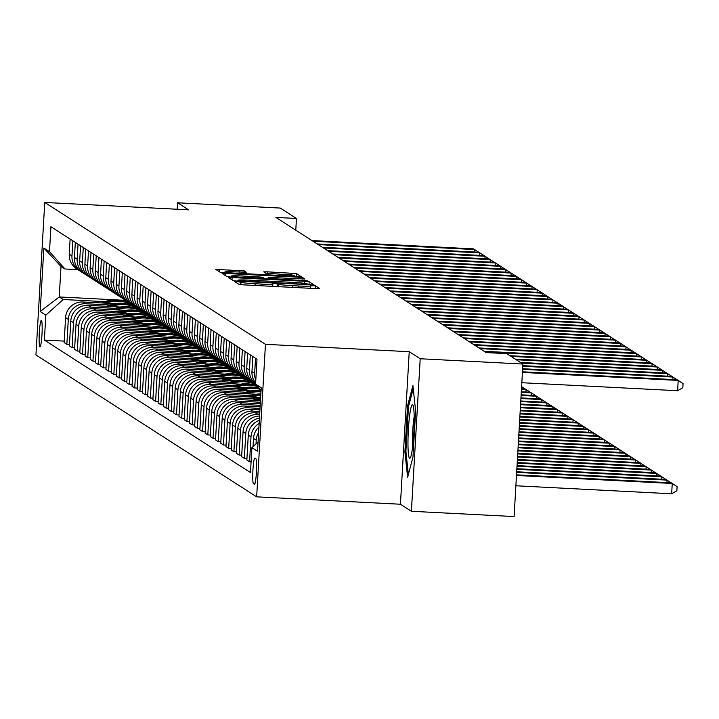 <?xml version="1.0" encoding="UTF-8"?>
<svg xmlns="http://www.w3.org/2000/svg" width="719" height="719" viewBox="0 0 719 719"><rect width="100%" height="100%" fill="white"/><g stroke="black" fill="none" stroke-linecap="round" stroke-linejoin="round"><path stroke-width="1.08" d="M237.252 281.551L234.7 281.578L239.068 284.391L243.516 284.868L316.099 288.598L319.739 288.571L315.371 285.74L310.284 285.811A12.996 0.773 3.3 0 1 310.356 285.901A12.996 0.773 3.3 0 1 298.691 285.991L292.642 285.686A12.996 0.773 3.3 0 1 278.424 284.176L274.757 283.484L272.204 283.502L272.78 283.888A12.996 0.773 3.3 0 1 272.852 283.969A12.996 0.773 3.3 0 1 261.186 284.068L255.137 283.753A12.996 0.773 3.3 0 1 240.928 282.243L237.252 281.551M39.887 346.81A13.239 1.384 -87.1 0 0 39.967 346.837A13.239 1.384 -87.1 0 0 42.008 334.083A13.239 1.384 -87.1 0 0 41.405 320.422A13.239 1.384 -87.1 0 0 41.325 320.395A13.239 1.384 -87.1 0 0 39.284 333.149A13.239 1.384 -87.1 0 0 39.887 346.81M244.199 270.874L215.745 269.391L220.607 272.528L225.047 272.995L301.279 276.698L296.417 273.562L267.378 271.827L263.738 271.854L265.823 273.211L282.468 274.307A10.857 0.647 3.3 0 1 294.404 275.638A10.857 0.647 3.3 0 1 284.661 275.719L236.875 273.265A10.857 0.647 3.3 0 1 224.939 271.935A10.857 0.647 3.3 0 1 234.682 271.854L246.284 272.231L244.199 270.874L244.118 272.321M188.531 209.831L177.575 202.785L280.284 208.07L296.462 218.468L275.916 217.417L486.179 352.58L506.724 353.631L522.902 364.039L420.202 358.754L409.237 351.708L265.446 344.32L44.749 202.443L188.531 209.831M232.138 277.552L228.516 277.606L233.351 280.716L237.791 281.192L314.023 284.895L309.17 281.758L304.721 281.282L232.138 277.552L232.003 279.853M231.419 277.094L226.979 276.617L222.144 273.508L225.766 273.454L298.349 277.183L302.798 277.66L304.883 279.017L271.8 277.534L268.16 277.561L269.553 278.469L307.768 280.868L231.419 277.094L231.509 276.042A10.857 0.647 3.3 0 0 243.453 277.372L263.909 278.181L262.534 277.3L258.094 276.824L241.26 275.961A10.857 0.647 3.3 0 0 231.509 276.042M255.865 458.713L254.939 458.12A12.825 1.339 -87.1 0 0 254.868 458.093A12.825 1.339 -87.1 0 0 252.89 470.451A12.825 1.339 -87.1 0 0 253.465 483.68L254.391 484.264A12.825 1.339 -87.1 0 0 254.463 484.291A12.825 1.339 -87.1 0 0 256.44 471.943A12.825 1.339 -87.1 0 0 255.865 458.713M265.446 344.32L256.656 496.838L35.95 354.961L44.749 202.443M261.06 390.291L255.569 384.144L257.007 359.203L50.923 226.719L49.485 251.659L64.971 268.996L60.998 266.443L59.246 296.947L63.209 299.499L104.839 301.638M255.569 384.144L261.213 387.766L257.546 451.244L251.911 447.622L258.076 442.068M64.234 341.103L44.389 340.078L250.473 472.563L251.911 447.622M44.389 340.078L45.827 315.138L40.183 311.516L43.85 248.037L49.485 251.659M409.237 351.708L400.438 504.235L411.403 511.281L420.202 358.754M411.403 511.281L514.112 516.557L522.902 364.039M177.575 202.785L177.198 209.256M400.438 504.235L256.656 496.838M295.788 230.188L296.462 218.468M125.645 300.362L117.7 299.949M116.056 299.868L59.246 296.947L40.183 311.516M128.647 302.861L129.609 302.915M69.455 344.455L66.858 344.32L64.144 342.577L65.582 317.636A16.546 16.429 -57.3 0 1 82.973 301.998L115.247 303.652M128.872 304.353L132.134 304.523M66.858 344.32L68.296 319.38A16.546 16.429 -57.3 0 1 85.687 303.742L110.061 304.991M133.869 306.213L134.83 306.267M74.677 347.816L72.08 347.681L69.366 345.938L70.804 320.998A16.546 16.429 -57.3 0 1 88.185 305.35L120.468 307.013M134.085 307.714L137.356 307.876M72.08 347.681L73.518 322.741A16.546 16.429 -57.3 0 1 90.9 307.094L115.283 308.352M139.091 309.574L140.052 309.619M79.89 351.169L77.301 351.034L74.587 349.29L76.025 324.35A16.546 16.429 -57.3 0 1 93.407 308.703L125.69 310.365M139.306 311.066L142.578 311.237M77.301 351.034L78.739 326.093A16.546 16.429 -57.3 0 1 96.121 310.455L120.495 311.704M144.312 312.927L145.265 312.981M85.112 354.521L82.523 354.386L79.809 352.643L81.247 327.702A16.546 16.429 -57.3 0 1 98.629 312.064L130.903 313.718M144.528 314.419L147.79 314.589M82.523 354.386L83.961 329.455A16.546 16.429 -57.3 0 1 101.343 313.808L125.717 315.057M149.534 316.288L150.487 316.333M90.333 357.882L87.745 357.747L85.031 356.004L86.469 331.064A16.546 16.429 -57.3 0 1 103.851 315.416L136.125 317.079M149.75 317.78L153.012 317.942M87.745 357.747L89.183 332.807A16.546 16.429 -57.3 0 1 106.565 317.16L130.939 318.418M154.747 319.64L155.708 319.685M95.555 361.235L92.958 361.1L90.243 359.356L91.681 334.416A16.546 16.429 -57.3 0 1 109.072 318.778L141.346 320.431M154.971 321.132L158.234 321.303M92.958 361.1L94.396 336.159A16.546 16.429 -57.3 0 1 111.787 320.521L136.161 321.77M159.969 322.993L160.93 323.047M100.777 364.587L98.179 364.461L95.465 362.709L96.903 337.777A16.546 16.429 -57.3 0 1 114.285 322.13L146.568 323.793M160.193 324.485L163.456 324.655M98.179 364.461L99.617 339.521A16.546 16.429 -57.3 0 1 117.008 323.874L141.382 325.123M165.19 326.354L166.152 326.399M105.99 367.948L103.401 367.813L100.687 366.07L102.125 341.13A16.546 16.429 -57.3 0 1 119.507 325.482L151.79 327.145M165.406 327.846L168.677 328.008M103.401 367.813L104.839 342.873A16.546 16.429 -57.3 0 1 122.221 327.226L146.604 328.484M170.412 329.706L171.365 329.76M111.211 371.301L108.623 371.166L105.909 369.422L107.347 344.482A16.546 16.429 -57.3 0 1 124.729 328.844L157.003 330.497M170.628 331.198L173.89 331.369M108.623 371.166L110.061 346.225A16.546 16.429 -57.3 0 1 127.443 330.587L151.817 331.836M175.634 333.059L176.586 333.113M116.433 374.653L113.845 374.527L111.13 372.775L112.568 347.843A16.546 16.429 -57.3 0 1 129.95 332.196L162.224 333.859M175.849 334.56L179.112 334.721M113.845 374.527L115.283 349.587A16.546 16.429 -57.3 0 1 132.664 333.94L157.039 335.198M180.846 336.42L181.808 336.465M121.655 378.014L119.066 377.879L116.343 376.136L117.781 351.196A16.546 16.429 -57.3 0 1 135.172 335.548L167.446 337.211M181.071 337.912L184.334 338.083M119.066 377.879L120.504 352.939A16.546 16.429 -57.3 0 1 137.886 337.301L162.26 338.55M186.068 339.772L187.03 339.826M126.877 381.367L124.279 381.232L121.565 379.488L123.003 354.548A16.546 16.429 -57.3 0 1 140.394 338.91L172.668 340.563M186.293 341.264L189.555 341.435M124.279 381.232L125.717 356.3A16.546 16.429 -57.3 0 1 143.108 340.653L167.482 341.902M191.29 343.125L192.252 343.179M132.089 384.728L129.501 384.593L126.787 382.85L128.225 357.909A16.546 16.429 -57.3 0 1 145.606 342.262L177.89 343.925M191.506 344.626L194.777 344.787M129.501 384.593L130.939 359.653A16.546 16.429 -57.3 0 1 148.321 344.006L172.704 345.264M196.512 346.486L197.464 346.531M137.311 388.08L134.723 387.945L132.008 386.202L133.446 361.262A16.546 16.429 -57.3 0 1 150.828 345.614L183.102 347.277M196.727 347.978L199.999 348.149M134.723 387.945L136.161 363.005A16.546 16.429 -57.3 0 1 153.542 347.367L177.917 348.616M201.733 349.838L202.686 349.892M142.533 391.433L139.944 391.298L137.23 389.554L138.668 364.614A16.546 16.429 -57.3 0 1 156.05 348.976L188.324 350.629M201.949 351.33L205.212 351.501M139.944 391.298L141.382 366.366A16.546 16.429 -57.3 0 1 158.764 350.719L183.138 351.968M206.955 353.2L207.908 353.245M147.755 394.794L145.166 394.659L142.452 392.916L143.89 367.975A16.546 16.429 -57.3 0 1 161.272 352.328L193.546 353.991M207.171 354.692L210.433 354.853M145.166 394.659L146.604 369.719A16.546 16.429 -57.3 0 1 163.986 354.072L188.36 355.33M212.168 356.552L213.13 356.597M152.976 398.146L150.379 398.011L147.665 396.268L149.103 371.328A16.546 16.429 -57.3 0 1 166.493 355.689L198.768 357.343M212.393 358.044L215.655 358.215M150.379 398.011L151.817 373.071A16.546 16.429 -57.3 0 1 169.208 357.433L193.582 358.682M217.39 359.904L218.351 359.958M158.189 401.499L155.601 401.373L152.886 399.62L154.324 374.689A16.546 16.429 -57.3 0 1 171.706 359.042L203.989 360.704M217.605 361.396L220.877 361.567M155.601 401.373L157.039 376.432A16.546 16.429 -57.3 0 1 174.42 360.785L198.804 362.034M222.611 363.266L223.573 363.311M163.411 404.86L160.822 404.725L158.108 402.982L159.546 378.041A16.546 16.429 -57.3 0 1 176.928 362.394L209.202 364.057M222.827 364.758L226.099 364.919M160.822 404.725L162.26 379.785A16.546 16.429 -57.3 0 1 179.642 364.138L204.016 365.396M227.833 366.618L228.786 366.672M168.632 408.212L166.044 408.077L163.33 406.334L164.768 381.394A16.546 16.429 -57.3 0 1 182.15 365.755L214.424 367.409M228.049 368.11L231.311 368.281M166.044 408.077L167.482 383.137A16.546 16.429 -57.3 0 1 184.864 367.499L209.238 368.748M233.055 369.97L234.008 370.024M173.854 411.565L171.266 411.439L168.552 409.695L169.99 384.755A16.546 16.429 -57.3 0 1 187.371 369.108L219.646 370.77M233.271 371.471L236.533 371.633M171.266 411.439L172.704 386.498A16.546 16.429 -57.3 0 1 190.086 370.851L214.46 372.109M238.268 373.332L239.229 373.377M179.076 414.926L176.479 414.791L173.764 413.048L175.202 388.107A16.546 16.429 -57.3 0 1 192.593 372.46L224.867 374.123M238.492 374.824L241.755 374.994M176.479 414.791L177.917 389.851A16.546 16.429 -57.3 0 1 195.307 374.213L219.681 375.462M243.489 376.684L244.451 376.738M184.289 418.278L181.7 418.143L178.986 416.4L180.424 391.46A16.546 16.429 -57.3 0 1 197.806 375.821L230.089 377.475M243.705 378.176L246.977 378.347M181.7 418.143L183.138 393.212A16.546 16.429 -57.3 0 1 200.52 377.565L224.903 378.814M248.711 380.045L249.673 380.09M189.51 421.64L186.922 421.505L184.208 419.761L185.646 394.821A16.546 16.429 -57.3 0 1 203.028 379.174L235.302 380.836M248.927 381.537L252.198 381.699M186.922 421.505L188.36 396.564A16.546 16.429 -57.3 0 1 205.742 380.917L230.116 382.175M253.933 383.398L254.886 383.443M194.732 424.992L192.144 424.857L189.43 423.114L190.868 398.173A16.546 16.429 -57.3 0 1 208.249 382.526L240.523 384.189M254.149 384.89L256.341 385.007M192.144 424.857L193.582 399.917A16.546 16.429 -57.3 0 1 210.964 384.279L235.338 385.528M199.954 428.344L197.365 428.209L194.651 426.466L196.089 401.526A16.546 16.429 -57.3 0 1 213.471 385.887L245.745 387.541M197.365 428.209L198.804 403.278A16.546 16.429 -57.3 0 1 216.185 387.631L240.559 388.88M205.176 431.706L202.578 431.571L199.864 429.827L201.302 404.887A16.546 16.429 -57.3 0 1 218.693 389.24L250.967 390.902M202.578 431.571L204.016 406.63A16.546 16.429 -57.3 0 1 221.407 390.983L245.781 392.241M210.397 435.058L207.8 434.923L205.086 433.18L206.524 408.239A16.546 16.429 -57.3 0 1 223.906 392.601L256.189 394.255M207.8 434.923L209.238 409.983A16.546 16.429 -57.3 0 1 226.62 394.345L251.003 395.594M215.61 438.41L213.022 438.284L210.308 436.532L211.745 411.601A16.546 16.429 -57.3 0 1 229.127 395.953L260.646 397.571M213.022 438.284L214.46 413.344A16.546 16.429 -57.3 0 1 231.842 397.697L256.216 398.946M220.832 441.772L218.243 441.637L215.529 439.893L216.967 414.953A16.546 16.429 -57.3 0 1 234.349 399.306L260.467 400.654M218.243 441.637L219.681 416.696A16.546 16.429 -57.3 0 1 237.063 401.049L260.377 402.254M226.054 445.124L223.465 444.989L220.751 443.246L222.189 418.305A16.546 16.429 -57.3 0 1 239.571 402.667L260.287 403.727M223.465 444.989L224.903 420.049A16.546 16.429 -57.3 0 1 242.285 404.411L260.197 405.327M231.275 448.476L228.678 448.35L225.964 446.607L227.402 421.667A16.546 16.429 -57.3 0 1 244.793 406.019L260.107 406.81M228.678 448.35L230.116 423.41A16.546 16.429 -57.3 0 1 247.507 407.763L260.017 408.41M236.497 451.838L233.9 451.703L231.185 449.959L232.623 425.019A16.546 16.429 -57.3 0 1 250.005 409.372L259.936 409.884M233.9 451.703L235.338 426.762A16.546 16.429 -57.3 0 1 252.728 411.124L259.838 411.484M241.71 455.19L239.121 455.055L236.407 453.312L237.845 428.371A16.546 16.429 -57.3 0 1 255.227 412.733L259.757 412.967M239.121 455.055L240.559 430.124A16.546 16.429 -57.3 0 1 257.941 414.477L259.667 414.566M77.877 269.661L64.971 268.996M251.093 461.85L249.565 461.769L251.003 436.828A16.546 16.429 -57.3 0 1 259.155 423.464M259.325 420.363A16.546 16.429 -57.3 0 0 248.289 435.085L246.851 460.025L249.565 461.769M246.932 458.551L244.343 458.416L245.781 433.476A16.546 16.429 -57.3 0 1 259.46 418.063M259.577 416.067A16.546 16.429 -57.3 0 0 243.067 431.733L241.629 456.673L244.343 458.416M256 443.938L256.225 440.19A16.546 16.429 -57.3 0 1 258.633 432.478M255.784 380.369A16.546 16.429 -57.3 0 1 254.661 373.35L255.533 358.251M253.034 446.607L253.501 438.437A16.546 16.429 -57.3 0 1 258.939 427.077M255.64 382.984A16.546 16.429 -57.3 0 1 251.947 371.606L252.818 356.507M255.587 383.802A16.546 16.429 -57.3 0 1 249.439 369.997L250.311 354.898M255.587 383.892L254.211 383.011A16.546 16.429 -57.3 0 1 246.725 368.245L247.597 353.146M252.998 382.149A16.546 16.429 -57.3 0 1 244.217 366.636L245.089 351.537M251.704 381.403L248.99 379.659A16.546 16.429 -57.3 0 1 241.503 364.893L242.375 349.793M247.776 378.796A16.546 16.429 -57.3 0 1 239.005 363.284L239.867 348.185M246.491 378.041L243.777 376.298A16.546 16.429 -57.3 0 1 236.29 361.54L237.153 346.441M242.555 375.435A16.546 16.429 -57.3 0 1 233.783 359.922L234.655 344.823M241.269 374.689L238.555 372.945A16.546 16.429 -57.3 0 1 231.069 358.179L231.94 343.08M237.333 372.083A16.546 16.429 -57.3 0 1 228.561 356.57L229.433 341.471M236.048 371.337L233.333 369.593A16.546 16.429 -57.3 0 1 225.847 354.827L226.719 339.728M232.12 368.73A16.546 16.429 -57.3 0 1 223.339 353.218L224.211 338.119M230.826 367.975L228.112 366.232A16.546 16.429 -57.3 0 1 220.625 351.474L221.497 336.375M226.898 365.369A16.546 16.429 -57.3 0 1 218.118 349.856L218.989 334.757M225.604 364.623L222.89 362.879A16.546 16.429 -57.3 0 1 215.403 348.113L216.275 333.014M221.677 362.017A16.546 16.429 -57.3 0 1 212.905 346.504L213.768 331.405M220.382 361.271L217.668 359.518A16.546 16.429 -57.3 0 1 210.182 344.761L211.053 329.662M216.455 358.655A16.546 16.429 -57.3 0 1 207.683 343.152L208.555 328.053M215.17 357.909L212.456 356.166A16.546 16.429 -57.3 0 1 204.969 341.408L205.841 326.309M211.233 355.303A16.546 16.429 -57.3 0 1 202.461 339.79L203.333 324.691M209.948 354.557L207.234 352.813A16.546 16.429 -57.3 0 1 199.747 338.047L200.619 322.948M206.02 351.951A16.546 16.429 -57.3 0 1 197.24 336.438L198.111 321.339M204.726 351.196L202.012 349.452A16.546 16.429 -57.3 0 1 194.525 334.695L195.397 319.596M200.799 348.589A16.546 16.429 -57.3 0 1 192.018 333.086L192.89 317.987M199.505 347.843L196.79 346.1A16.546 16.429 -57.3 0 1 189.304 331.333L190.175 316.234M195.577 345.237A16.546 16.429 -57.3 0 1 186.796 329.724L187.668 314.625M194.283 344.491L191.569 342.747A16.546 16.429 -57.3 0 1 184.082 327.981L184.954 312.882M190.355 341.885A16.546 16.429 -57.3 0 1 181.583 326.372L182.455 311.273M189.07 341.13L186.356 339.386A16.546 16.429 -57.3 0 1 178.869 324.629L179.741 309.529M185.134 338.523A16.546 16.429 -57.3 0 1 176.362 323.011L177.233 307.912M183.848 337.777L181.134 336.034A16.546 16.429 -57.3 0 1 173.647 321.267L174.519 306.168M179.921 335.171A16.546 16.429 -57.3 0 1 171.14 319.658L172.012 304.559M178.627 334.425L175.912 332.681A16.546 16.429 -57.3 0 1 168.426 317.915L169.298 302.816M174.699 331.819A16.546 16.429 -57.3 0 1 165.918 316.306L166.79 301.207M173.405 331.064L170.691 329.32A16.546 16.429 -57.3 0 1 163.204 314.562L164.076 299.464M169.477 328.457A16.546 16.429 -57.3 0 1 160.697 312.945L161.568 297.846M168.183 327.711L165.469 325.968A16.546 16.429 -57.3 0 1 157.982 311.201L158.854 296.102M164.256 325.105A16.546 16.429 -57.3 0 1 155.484 309.592L156.347 294.493M162.97 324.359L160.256 322.606A16.546 16.429 -57.3 0 1 152.77 307.849L153.632 292.75M159.034 321.744A16.546 16.429 -57.3 0 1 150.262 306.24L151.134 291.141M157.749 320.998L155.034 319.254A16.546 16.429 -57.3 0 1 147.548 304.497L148.42 289.398M153.812 318.391A16.546 16.429 -57.3 0 1 145.04 302.879L145.912 287.78M152.527 317.645L149.813 315.902A16.546 16.429 -57.3 0 1 142.326 301.135L143.198 286.036M148.599 315.039A16.546 16.429 -57.3 0 1 139.819 299.526L140.69 284.427M147.305 314.284L144.591 312.54A16.546 16.429 -57.3 0 1 137.104 297.783L137.976 282.684M143.378 311.678A16.546 16.429 -57.3 0 1 134.597 296.174L135.469 281.075M142.083 310.932L139.369 309.188A16.546 16.429 -57.3 0 1 131.883 294.422L132.754 279.323M138.156 308.325A16.546 16.429 -57.3 0 1 129.384 292.813L130.247 277.714M136.871 307.579L134.156 305.836A16.546 16.429 -57.3 0 1 126.67 291.069L127.533 275.97M132.934 304.973A16.546 16.429 -57.3 0 1 124.162 289.46L125.034 274.361M131.649 304.218L128.935 302.474A16.546 16.429 -57.3 0 1 121.448 287.717L122.32 272.618M127.712 301.612A16.546 16.429 -57.3 0 1 118.941 286.099L119.812 271M126.427 300.866L123.713 299.122A16.546 16.429 -57.3 0 1 116.226 284.356L117.098 269.257M122.5 298.259A16.546 16.429 -57.3 0 1 113.719 282.747L114.591 267.648M121.205 297.513L118.491 295.761A16.546 16.429 -57.3 0 1 111.005 281.003L111.876 265.904M117.278 294.907A16.546 16.429 -57.3 0 1 108.497 279.394L109.369 264.295M115.984 294.152L113.269 292.408A16.546 16.429 -57.3 0 1 105.783 277.651L106.655 262.552M112.056 291.546A16.546 16.429 -57.3 0 1 103.284 276.033L104.147 260.934M110.771 290.8L108.057 289.056A16.546 16.429 -57.3 0 1 100.57 274.29L101.433 259.191M106.834 288.193A16.546 16.429 -57.3 0 1 98.063 272.681L98.934 257.582M105.549 287.447L102.835 285.695A16.546 16.429 -57.3 0 1 95.348 270.937L96.22 255.838M101.613 284.832A16.546 16.429 -57.3 0 1 92.841 269.328L93.713 254.229M100.327 284.086L97.613 282.342A16.546 16.429 -57.3 0 1 90.127 267.576L90.998 252.486M96.4 281.48A16.546 16.429 -57.3 0 1 87.619 265.967L88.491 250.868M95.106 280.734L92.392 278.99A16.546 16.429 -57.3 0 1 84.905 264.224L85.777 249.125M91.178 278.127A16.546 16.429 -57.3 0 1 82.397 262.615L83.269 247.516M89.884 277.372L87.17 275.629A16.546 16.429 -57.3 0 1 79.683 260.871L80.555 245.772M85.956 274.766A16.546 16.429 -57.3 0 1 77.185 259.262L78.047 244.163M84.662 274.02L81.948 272.276A16.546 16.429 -57.3 0 1 74.461 257.51L75.333 242.411M80.735 271.414A16.546 16.429 -57.3 0 1 71.963 255.901L72.835 240.802M79.45 270.668L76.735 268.924A16.546 16.429 -57.3 0 1 69.249 254.158L70.12 239.059M63.209 299.499L45.827 315.138M43.85 248.037L60.998 266.443M412.913 385.528L407.565 405.902L404.914 451.838L407.619 477.389L412.976 457.014L415.627 411.088L412.913 385.528M405.974 451.892L404.914 451.838M408.671 405.956L407.565 405.902M238.546 280.716L305.368 284.329L307.921 284.302L307.31 283.906A12.996 0.773 3.3 0 0 293.1 282.396L249.547 280.158A12.996 0.773 3.3 0 0 237.89 280.248A12.996 0.773 3.3 0 0 237.953 280.338L238.519 281.228M515.883 485.774L671.663 493.782L672.256 483.474L671.213 482.809L516.521 474.855M516.485 475.466L672.256 483.474L677.109 486.637L676.867 490.762L671.663 493.782M521.832 382.715L677.604 390.723L678.197 380.423L522.425 372.415M677.604 390.723L682.816 387.712L683.05 383.587L677.154 379.749L522.461 371.795M516.655 472.392L667.034 480.121L665.992 479.447L516.691 471.772M666.899 482.584L667.034 480.121L671.151 482.8M516.835 469.309L661.822 476.76L660.779 476.095L516.871 468.698M661.678 479.222L661.822 476.76L665.929 479.447M517.015 466.236L656.6 473.408L655.557 472.734L517.051 465.615M656.456 475.87L656.6 473.408L660.707 476.086M672.84 379.524L672.984 377.062L522.605 369.332M677.091 379.749L671.932 376.397L522.632 368.721M667.618 376.172L667.762 373.709L522.776 366.259M671.87 376.388L666.72 373.035L522.812 365.638M662.397 372.819L662.541 370.357L521.455 363.104M666.648 373.035L661.498 369.683L520.403 362.43M517.195 463.153L651.378 470.055L650.336 469.381L517.231 462.542M651.234 472.518L651.378 470.055L655.485 472.734M657.175 369.458L657.319 366.996L516.233 359.743M661.426 369.683L656.276 366.331L515.19 359.078M407.97 443.389A26.882 2.804 -87.1 0 0 410.243 457.931A26.882 2.804 -87.1 0 0 414.216 419.617A26.882 2.804 -87.1 0 0 412.958 405.13A26.882 2.804 -87.1 0 0 409.677 415.249A26.882 2.804 -87.1 0 0 407.97 443.389M414.18 416.562A20.357 2.121 -87.1 0 0 412.472 440.693A20.357 2.121 -87.1 0 0 412.634 446.679M408.365 474.54L405.902 451.244L408.473 406.738L413.236 388.584M517.365 460.079L646.156 466.694L645.114 466.029L517.401 459.459M646.013 469.156L646.156 466.694L650.264 469.381M651.962 366.106L652.097 363.643L511.011 356.39M656.204 366.322L651.054 362.969L509.969 355.716M517.545 456.996L640.935 463.342L639.892 462.668L517.581 456.385M640.8 465.804L640.935 463.342L645.051 466.02M646.741 362.753L646.884 360.291L485.253 351.977M650.992 362.969L645.833 359.617L484.202 351.303M517.725 453.923L635.722 459.989L634.67 459.315L517.761 453.303M635.578 462.452L635.722 459.989L639.829 462.668M641.519 359.392L641.663 356.93L480.031 348.625M645.77 359.617L640.62 356.264L478.989 347.951M517.905 450.84L630.5 456.628L629.458 455.963L517.941 450.229M630.356 459.09L630.5 456.628L634.607 459.315M636.297 356.04L636.441 353.577L474.81 345.264M640.548 356.256L635.398 352.903L473.767 344.599M258.256 403.629A31.645 31.411 -57.3 0 1 260.35 402.712M518.075 447.766L625.278 453.276L624.236 452.602L518.111 447.146M625.135 455.738L625.278 453.276L629.386 455.954M631.075 352.678L631.219 350.216L469.588 341.911M635.326 352.903L630.177 349.551L468.545 341.237M257.708 400.51A31.645 31.411 -57.3 0 1 260.53 399.602M253.034 400.267A31.645 31.411 -57.3 0 1 260.629 397.751M255.865 400.411A31.645 31.411 -57.3 0 1 260.566 398.883M260.593 398.434A31.645 31.411 122.7 0 0 254.742 400.357M518.255 444.684L620.057 449.923L619.014 449.249L518.291 444.072M619.913 452.386L620.057 449.923L624.164 452.602M625.863 349.326L625.997 346.864L464.366 338.559M630.105 349.542L624.955 346.19L463.324 337.885M252.495 397.158A31.645 31.411 -57.3 0 1 260.772 395.279M247.812 396.915A31.645 31.411 -57.3 0 1 260.862 393.823M250.643 397.059A31.645 31.411 -57.3 0 1 260.808 394.704M260.826 394.354A31.645 31.411 122.7 0 0 249.529 397.005M518.435 441.61L614.835 446.562L613.792 445.897L518.471 440.99M614.7 449.024L614.835 446.562L618.942 449.24M620.641 345.974L620.785 343.511L459.144 335.198M624.892 346.19L619.733 342.837L458.102 334.533M247.273 393.796A31.645 31.411 -57.3 0 1 260.97 391.918M242.591 393.554A31.645 31.411 -57.3 0 1 261.033 390.83M245.422 393.706A31.645 31.411 -57.3 0 1 260.997 391.487M261.006 391.226A31.645 31.411 122.7 0 0 244.307 393.644M518.615 438.527L609.622 443.21L608.571 442.536L518.651 437.916M609.478 445.672L609.622 443.21L613.729 445.888M615.419 342.612L615.563 340.15L453.932 331.845M619.67 342.837L614.52 339.485L452.889 331.171M242.051 390.444A31.645 31.411 -57.3 0 1 260.134 389.249M237.369 390.201A31.645 31.411 -57.3 0 1 259.2 388.197M240.2 390.345A31.645 31.411 -57.3 0 1 259.775 388.844M259.55 388.593A31.645 31.411 122.7 0 0 239.085 390.291M518.785 435.453L604.4 439.848L603.358 439.183L518.821 434.833M604.257 442.311L604.4 439.848L608.508 442.536M610.197 339.26L610.341 336.798L448.71 328.493M614.448 339.476L609.299 336.124L447.667 327.819M236.83 387.083A31.645 31.411 -57.3 0 1 257.896 386.741M232.156 386.849A31.645 31.411 -57.3 0 1 257.123 385.878M234.987 386.993A31.645 31.411 -57.3 0 1 257.591 386.4M257.411 386.193A31.645 31.411 122.7 0 0 233.864 386.93M518.965 432.371L599.179 436.496L598.136 435.822L519.001 431.76M599.035 438.958L599.179 436.496L603.286 439.174M604.976 335.908L605.119 333.445L443.488 325.132M609.227 336.124L604.077 332.771L442.446 324.458M231.608 383.73A31.645 31.411 -57.3 0 1 256.171 384.809M226.934 383.488A31.645 31.411 -57.3 0 1 255.739 384.323M229.765 383.64A31.645 31.411 -57.3 0 1 255.982 384.602M255.874 384.485A31.645 31.411 122.7 0 0 228.642 383.578M519.145 429.297L593.957 433.144L592.914 432.47L519.181 428.677M593.813 435.606L593.957 433.144L598.064 435.822M599.763 332.546L599.898 330.084L438.266 321.779M604.005 332.771L598.855 329.419L437.224 321.105M226.395 380.378A31.645 31.411 -57.3 0 1 251.371 381.663M221.713 380.135A31.645 31.411 -57.3 0 1 251.731 381.681M224.544 380.279A31.645 31.411 -57.3 0 1 251.569 381.672M251.659 381.672A31.645 31.411 122.7 0 0 223.42 380.225M519.325 426.214L588.735 429.782L587.693 429.117L519.361 425.603M588.6 432.245L588.735 429.782L592.842 432.47M594.541 329.194L594.685 326.732L433.045 318.418M598.792 329.41L593.633 326.058L432.002 317.753M221.173 377.017A31.645 31.411 -57.3 0 1 246.15 378.302M216.491 376.783A31.645 31.411 -57.3 0 1 246.509 378.32M219.322 376.927A31.645 31.411 -57.3 0 1 246.356 378.311M246.437 378.32A31.645 31.411 122.7 0 0 218.208 376.864M519.495 423.14L583.522 426.43L582.471 425.756L519.531 422.52M583.379 428.892L583.522 426.43L587.63 429.108M589.319 325.842L589.463 323.379L427.832 315.066M593.57 326.058L588.421 322.705L426.78 314.392M215.952 373.664A31.645 31.411 -57.3 0 1 240.928 374.95M211.269 373.422A31.645 31.411 -57.3 0 1 241.287 374.967M214.1 373.565A31.645 31.411 -57.3 0 1 241.135 374.959M241.216 374.967A31.645 31.411 122.7 0 0 212.986 373.512M519.675 420.058L578.301 423.078L577.258 422.404L519.711 419.447M578.157 425.54L578.301 423.078L582.408 425.756M584.098 322.48L584.241 320.018L422.61 311.713M588.349 322.705L583.199 319.353L421.568 311.039M210.73 370.312A31.645 31.411 -57.3 0 1 235.706 371.588M206.056 370.069A31.645 31.411 -57.3 0 1 236.066 371.615M208.887 370.213A31.645 31.411 -57.3 0 1 235.913 371.606M235.994 371.606A31.645 31.411 122.7 0 0 207.764 370.159M519.855 416.984L573.079 419.716L572.036 419.051L519.891 416.364M572.935 422.179L573.079 419.716L577.186 422.404M578.876 319.128L579.02 316.666L417.388 308.352M583.127 319.344L577.977 315.992L416.346 307.687M205.508 366.951A31.645 31.411 -57.3 0 1 230.484 368.236M200.835 366.717A31.645 31.411 -57.3 0 1 230.844 368.254M203.666 366.861A31.645 31.411 -57.3 0 1 230.691 368.245M230.781 368.254A31.645 31.411 122.7 0 0 202.542 366.798M520.035 413.901L567.857 416.364L566.815 415.69L520.071 413.29M567.713 418.826L567.857 416.364L571.965 419.042M573.654 315.767L573.798 313.304L412.167 305M577.905 315.992L572.755 312.639L411.124 304.326M200.286 363.598A31.645 31.411 -57.3 0 1 225.272 364.884M195.613 363.356A31.645 31.411 -57.3 0 1 225.631 364.901M198.444 363.499A31.645 31.411 -57.3 0 1 225.469 364.893M225.559 364.893A31.645 31.411 122.7 0 0 197.321 363.446M520.205 410.828L562.635 413.012L561.593 412.338L520.241 410.207M562.501 415.474L562.635 413.012L566.743 415.69M568.441 312.414L568.576 309.952L406.945 301.647M572.692 312.63L567.534 309.278L405.902 300.973M195.074 360.246A31.645 31.411 -57.3 0 1 220.05 361.522M190.391 360.003A31.645 31.411 -57.3 0 1 220.409 361.54M193.222 360.147A31.645 31.411 -57.3 0 1 220.257 361.54M220.338 361.54A31.645 31.411 122.7 0 0 192.108 360.093M520.385 407.745L557.423 409.65L556.371 408.976L520.421 407.134M557.279 412.113L557.423 409.65L561.53 412.329M563.22 309.062L563.363 306.6L401.732 298.286M567.471 309.278L562.321 305.926L400.681 297.621M189.852 356.885A31.645 31.411 -57.3 0 1 214.828 358.17M185.169 356.642A31.645 31.411 -57.3 0 1 215.188 358.188M188.001 356.795A31.645 31.411 -57.3 0 1 215.035 358.179M215.116 358.188A31.645 31.411 122.7 0 0 186.886 356.732M520.565 404.671L552.201 406.298L551.158 405.624L520.601 404.051M552.057 408.76L552.201 406.298L556.308 408.976M557.998 305.701L558.142 303.238L396.511 294.934M562.249 305.926L557.099 302.573L395.468 294.26M184.63 353.532A31.645 31.411 -57.3 0 1 209.606 354.818M179.957 353.29A31.645 31.411 -57.3 0 1 209.966 354.835M182.788 353.433A31.645 31.411 -57.3 0 1 209.813 354.827M209.894 354.827A31.645 31.411 122.7 0 0 181.664 353.38M520.745 401.588L546.979 402.937L545.937 402.272L520.781 400.977M546.835 405.399L546.979 402.937L551.087 405.624M552.776 302.348L552.92 299.886L391.289 291.581M557.027 302.564L551.877 299.212L390.246 290.907M179.408 350.171A31.645 31.411 -57.3 0 1 204.385 351.456M174.735 349.937A31.645 31.411 -57.3 0 1 204.744 351.474M177.566 350.081A31.645 31.411 -57.3 0 1 204.591 351.465M204.672 351.474A31.645 31.411 122.7 0 0 176.443 350.018M520.916 398.515L541.758 399.584L540.715 398.91L520.951 397.895M541.614 402.047L541.758 399.584L545.865 402.263M547.554 298.996L547.698 296.534L386.067 288.22M551.806 299.212L546.656 295.86L385.024 287.546M174.187 346.819A31.645 31.411 -57.3 0 1 199.163 348.104M169.513 346.576A31.645 31.411 -57.3 0 1 199.531 348.122M172.344 346.729A31.645 31.411 -57.3 0 1 199.37 348.113M199.46 348.122A31.645 31.411 122.7 0 0 171.221 346.666M521.095 395.432L536.536 396.232L535.493 395.558L521.131 394.821M536.392 398.694L536.536 396.232L540.643 398.91M542.342 295.635L542.477 293.172L380.845 284.868M546.593 295.86L541.434 292.507L379.803 284.194M168.974 343.466A31.645 31.411 -57.3 0 1 193.95 344.752M164.292 343.224A31.645 31.411 -57.3 0 1 194.31 344.769M167.123 343.367A31.645 31.411 -57.3 0 1 194.157 344.761M194.238 344.761A31.645 31.411 122.7 0 0 166.008 343.314M521.275 392.358L531.314 392.871L530.271 392.206L521.311 391.738M531.179 395.333L531.314 392.871L535.43 395.558M537.12 292.282L537.264 289.82L375.633 281.506M541.371 292.498L536.212 289.146L374.581 280.841M163.752 340.105A31.645 31.411 -57.3 0 1 188.729 341.39M159.07 339.871A31.645 31.411 -57.3 0 1 189.088 341.408M161.901 340.015A31.645 31.411 -57.3 0 1 188.935 341.399M189.016 341.408A31.645 31.411 122.7 0 0 160.786 339.952M521.455 389.276L526.101 389.518L525.059 388.844L521.491 388.664M525.957 391.981L526.101 389.518L530.209 392.197M531.898 288.93L532.042 286.468L370.411 278.154M536.149 289.146L530.999 285.794L369.368 277.48M158.531 336.753A31.645 31.411 -57.3 0 1 183.507 338.038M153.848 336.51A31.645 31.411 -57.3 0 1 183.866 338.056M156.688 336.654A31.645 31.411 -57.3 0 1 183.713 338.047M183.794 338.056A31.645 31.411 122.7 0 0 155.565 336.6M524.987 388.844L521.608 386.633M526.676 285.569L526.82 283.106L365.189 274.802M530.928 285.794L525.778 282.441L364.147 274.128M153.309 333.4A31.645 31.411 -57.3 0 1 178.285 334.677M148.635 333.158A31.645 31.411 -57.3 0 1 178.645 334.703M151.466 333.301A31.645 31.411 -57.3 0 1 178.492 334.695M178.573 334.695A31.645 31.411 122.7 0 0 150.343 333.248M521.455 282.216L521.599 279.754L359.967 271.44M525.706 282.432L520.556 279.08L358.925 270.775M148.087 330.039A31.645 31.411 -57.3 0 1 173.063 331.324M143.414 329.796A31.645 31.411 -57.3 0 1 173.432 331.342M146.245 329.949A31.645 31.411 -57.3 0 1 173.27 331.333M173.36 331.342A31.645 31.411 122.7 0 0 145.121 329.886M516.242 278.855L516.377 276.393L354.746 268.088M520.484 279.08L515.334 275.728L353.703 267.414M142.874 326.687A31.645 31.411 -57.3 0 1 167.851 327.972M138.192 326.444A31.645 31.411 -57.3 0 1 168.21 327.99M141.023 326.588A31.645 31.411 -57.3 0 1 168.057 327.981M168.138 327.981A31.645 31.411 122.7 0 0 139.908 326.534M511.02 275.503L511.164 273.04L349.533 264.736M515.271 275.719L510.113 272.366L348.481 264.062M137.653 323.334A31.645 31.411 -57.3 0 1 162.629 324.611M132.97 323.092A31.645 31.411 -57.3 0 1 162.988 324.629M135.801 323.235A31.645 31.411 -57.3 0 1 162.836 324.629M162.916 324.629A31.645 31.411 122.7 0 0 134.687 323.182M505.799 272.15L505.942 269.688L344.311 261.374M510.05 272.366L504.9 269.014L343.269 260.709M132.431 319.973A31.645 31.411 -57.3 0 1 157.407 321.258M127.748 319.73A31.645 31.411 -57.3 0 1 157.767 321.276M130.588 319.883A31.645 31.411 -57.3 0 1 157.614 321.267M157.695 321.276A31.645 31.411 122.7 0 0 129.465 319.82M500.577 268.789L500.721 266.327L339.089 258.022M504.828 269.014L499.678 265.662L338.047 257.348M127.209 316.621A31.645 31.411 -57.3 0 1 152.185 317.906M122.536 316.378A31.645 31.411 -57.3 0 1 152.545 317.924M125.367 316.522A31.645 31.411 -57.3 0 1 152.392 317.915M152.473 317.915A31.645 31.411 122.7 0 0 124.243 316.468M495.355 265.437L495.499 262.974L333.868 254.661M499.606 265.653L494.456 262.3L332.825 253.996M121.987 313.259A31.645 31.411 -57.3 0 1 146.964 314.545M117.314 313.026A31.645 31.411 -57.3 0 1 147.332 314.562M120.145 313.169A31.645 31.411 -57.3 0 1 147.17 314.554M147.26 314.562A31.645 31.411 122.7 0 0 119.021 313.107M490.142 262.084L490.277 259.622L328.646 251.308M494.384 262.3L489.235 258.948L327.603 250.634M116.775 309.907A31.645 31.411 -57.3 0 1 141.751 311.192M112.092 309.664A31.645 31.411 -57.3 0 1 142.11 311.21M114.923 309.817A31.645 31.411 -57.3 0 1 141.949 311.201M142.038 311.21A31.645 31.411 122.7 0 0 113.809 309.754M484.921 258.723L485.064 256.261L323.424 247.956M489.172 258.948L484.013 255.596L322.382 247.282M111.553 306.555A31.645 31.411 -57.3 0 1 136.529 307.84M106.87 306.312A31.645 31.411 -57.3 0 1 136.889 307.858M109.701 306.456A31.645 31.411 -57.3 0 1 136.736 307.849M136.817 307.849A31.645 31.411 122.7 0 0 108.587 306.402M479.699 255.371L479.843 252.908L318.211 244.595M483.95 255.587L478.8 252.234L317.169 243.93M106.331 303.193A31.645 31.411 -57.3 0 1 131.307 304.479M101.649 302.96A31.645 31.411 -57.3 0 1 131.667 304.497M104.48 303.103A31.645 31.411 -57.3 0 1 131.514 304.488M131.595 304.497A31.645 31.411 122.7 0 0 103.365 303.041M474.477 252.018L474.621 249.556L312.99 241.242M478.728 252.234L473.578 248.882L311.947 240.568M82.973 301.998L85.687 303.742M88.185 305.35L90.9 307.094M93.407 308.703L96.121 310.455M98.629 312.064L101.343 313.808M103.851 315.416L106.565 317.16M109.072 318.778L111.787 320.521M114.285 322.13L117.008 323.874M119.507 325.482L122.221 327.226M124.729 328.844L127.443 330.587M129.95 332.196L132.664 333.94M135.172 335.548L137.886 337.301M140.394 338.91L143.108 340.653M145.606 342.262L148.321 344.006M150.828 345.614L153.542 347.367M156.05 348.976L158.764 350.719M161.272 352.328L163.986 354.072M166.493 355.689L169.208 357.433M171.706 359.042L174.42 360.785M176.928 362.394L179.642 364.138M182.15 365.755L184.864 367.499M187.371 369.108L190.086 370.851M192.593 372.46L195.307 374.213M197.806 375.821L200.52 377.565M203.028 379.174L205.742 380.917M208.249 382.526L210.964 384.279M213.471 385.887L216.185 387.631M218.693 389.24L221.407 390.983M223.906 392.601L226.62 394.345M229.127 395.953L231.842 397.697M234.349 399.306L237.063 401.049M239.571 402.667L242.285 404.411M244.793 406.019L247.507 407.763M250.005 409.372L252.728 411.124M255.227 412.733L257.941 414.477M253.501 438.437L256.225 440.19M248.289 435.085L251.003 436.828M251.947 371.606L254.661 373.35M243.067 431.733L245.781 433.476M246.725 368.245L249.439 369.997M237.845 428.371L240.559 430.124M241.503 364.893L244.217 366.636M232.623 425.019L235.338 426.762M236.29 361.54L239.005 363.284M227.402 421.667L230.116 423.41M231.069 358.179L233.783 359.922M222.189 418.305L224.903 420.049M225.847 354.827L228.561 356.57M216.967 414.953L219.681 416.696M220.625 351.474L223.339 353.218M211.745 411.601L214.46 413.344M215.403 348.113L218.118 349.856M206.524 408.239L209.238 409.983M210.182 344.761L212.905 346.504M201.302 404.887L204.016 406.63M204.969 341.408L207.683 343.152M196.089 401.526L198.804 403.278M199.747 338.047L202.461 339.79M190.868 398.173L193.582 399.917M194.525 334.695L197.24 336.438M185.646 394.821L188.36 396.564M189.304 331.333L192.018 333.086M180.424 391.46L183.138 393.212M184.082 327.981L186.796 329.724M175.202 388.107L177.917 389.851M178.869 324.629L181.583 326.372M169.99 384.755L172.704 386.498M173.647 321.267L176.362 323.011M164.768 381.394L167.482 383.137M168.426 317.915L171.14 319.658M159.546 378.041L162.26 379.785M163.204 314.562L165.918 316.306M154.324 374.689L157.039 376.432M157.982 311.201L160.697 312.945M149.103 371.328L151.817 373.071M152.77 307.849L155.484 309.592M143.89 367.975L146.604 369.719M147.548 304.497L150.262 306.24M138.668 364.614L141.382 366.366M142.326 301.135L145.04 302.879M133.446 361.262L136.161 363.005M137.104 297.783L139.819 299.526M128.225 357.909L130.939 359.653M131.883 294.422L134.597 296.174M123.003 354.548L125.717 356.3M126.67 291.069L129.384 292.813M117.781 351.196L120.504 352.939M121.448 287.717L124.162 289.46M112.568 347.843L115.283 349.587M116.226 284.356L118.941 286.099M107.347 344.482L110.061 346.225M111.005 281.003L113.719 282.747M102.125 341.13L104.839 342.873M105.783 277.651L108.497 279.394M96.903 337.777L99.617 339.521M100.57 274.29L103.284 276.033M91.681 334.416L94.396 336.159M95.348 270.937L98.063 272.681M86.469 331.064L89.183 332.807M90.127 267.576L92.841 269.328M81.247 327.702L83.961 329.455M84.905 264.224L87.619 265.967M76.025 324.35L78.739 326.093M79.683 260.871L82.397 262.615M70.804 320.998L73.518 322.741M74.461 257.51L77.185 259.262M65.582 317.636L68.296 319.38M69.249 254.158L71.963 255.901M254.886 483.752L253.465 483.68M240.784 284.67L240.928 282.243M255.047 285.461L255.137 283.753M261.096 285.767L261.186 284.068M277.705 286.62L277.867 283.816M278.289 286.656L278.424 284.176M292.543 287.384L292.642 285.686M298.592 287.699L298.691 285.991M315.21 288.553L315.371 285.74M240.209 284.607L240.362 281.884M304.604 283.349L304.721 281.282M308.99 284.85L309.17 281.758M307.876 284.796L307.903 284.32L307.894 284.796M237.908 281.192L237.953 280.338M225.631 275.754L225.766 273.454M298.25 278.891L298.349 277.183M302.708 279.107L302.798 277.66M268.16 277.561L268.079 278.981L268.178 277.588M269.517 279.053L269.553 278.469M263.873 278.756L263.909 278.235M267.288 273.454L267.378 271.827M291.86 275.08L291.977 273.094M296.237 276.653L296.417 273.562M219.259 271.656L219.394 269.355M239.661 272.106L239.76 270.407M272.708 286.369L272.852 283.969M310.213 288.292L310.356 285.901M237.836 281.192L237.89 280.248M263.9 278.765L263.927 278.208M224.876 272.986L224.939 271.935M294.35 276.554L294.404 275.638"/></g></svg>
